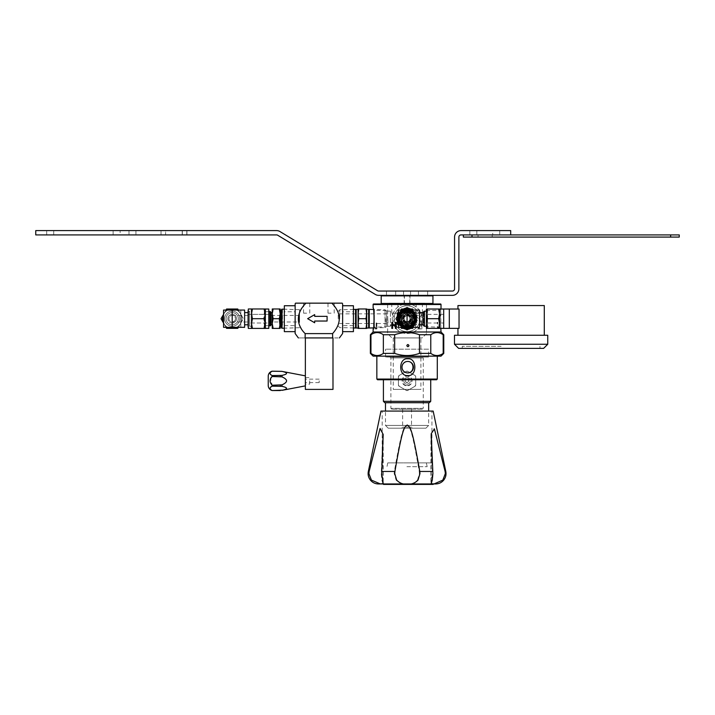 <?xml version="1.0" encoding="UTF-8"?>
<svg xmlns="http://www.w3.org/2000/svg" width="715" height="715" viewBox="0 0 715 715"><rect width="100%" height="100%" fill="white"/><g stroke="black" fill="none" stroke-linecap="round" stroke-linejoin="round"><path stroke-width="0.54" stroke-dasharray="3.58 2.68" d="M120.138 230.596L113.122 230.596L120.138 230.596L120.138 234.913L113.122 234.913L120.138 234.913M35.75 234.913L276.571 234.913A2.163 2.163 0 0 1 277.697 235.226L375.295 294.419A6.48 6.48 0 0 0 378.655 295.358L452.398 295.358A6.48 6.48 0 0 0 458.878 288.887L458.878 237.067A2.163 2.163 0 0 1 461.041 234.913L510.689 234.913L510.689 230.596L461.041 230.596A6.48 6.48 0 0 0 454.561 237.067L454.561 288.887A2.163 2.163 0 0 1 452.398 291.041L378.655 291.041A2.163 2.163 0 0 1 377.538 290.728L279.931 231.535A6.48 6.48 0 0 0 276.571 230.596L35.75 230.596L35.75 234.913M182.343 234.913L161.027 234.913L182.343 234.913L182.343 230.596L186.937 230.596L161.027 230.596L182.343 230.596L182.343 234.913M182.2 234.913L161.027 234.913L186.794 234.913L182.2 234.913L182.2 230.596L165.621 230.596L182.2 230.596L182.2 234.913M132.463 234.913L135.939 234.913L132.463 234.913M53.714 234.913L113.122 234.913L46.698 234.913L53.714 234.913L53.714 230.596L113.122 230.596L46.698 230.596L53.714 230.596L53.714 234.913M463.365 234.913L463.365 237.085L472.007 237.085L472.007 234.913L463.365 234.913L510.689 234.913M391.078 291.041L395.672 291.041L391.078 291.041M423.057 291.041L418.463 291.041L423.057 291.041M407.067 291.041L410.571 291.041L407.067 291.041M165.621 230.596L161.027 230.596L165.621 230.596L165.621 234.913L165.621 230.596M132.463 230.596L135.939 230.596L132.463 230.596M46.698 234.913L46.698 230.596M391.078 295.358L395.672 295.358L391.078 295.358M423.057 295.358L418.463 295.358L423.057 295.358M407.067 295.358L410.571 295.358L407.067 295.358M492.724 234.913L469.826 234.913L492.724 234.913L492.724 230.596L499.74 230.596L469.826 230.596L492.724 230.596L492.724 234.913M499.74 230.596L499.74 234.913M469.826 234.913L469.826 230.596M472.007 234.913L679.25 234.913L679.25 237.085L670.616 237.085L670.616 234.913M485.127 234.913L492.206 234.913L485.127 234.913M485.127 237.085L492.206 237.085L485.127 237.085M472.007 237.085L670.616 237.085M438.93 328.364L438.93 327.595L437.294 327.595L437.803 327.595L437.803 322.349L437.294 322.349L437.41 328.364M438.93 327.595L437.803 327.595M440.815 328.364L440.815 309.023L439.957 321.419L441.021 329.401L439.734 327.175L439.734 310.203L439.734 327.175L427.552 326.809L427.552 310.569L427.552 326.809M408.846 329.168L413.976 325.173L415.728 317.362L412.564 310.417L406.057 308.058L408.077 308.058M410.768 309.023L415.799 318.693L410.768 328.364M405.289 308.219L400.159 312.214L398.407 320.025L401.571 326.961L408.077 329.329L406.057 329.329M403.358 328.364L398.335 318.684L403.358 309.023M395.413 325.432L392.633 325.432L392.633 328.391L391.829 328.391L391.829 322.349L392.633 322.349L392.633 324.717L395.413 324.717L395.413 322.349L396.217 322.349L396.217 328.391L395.413 328.391L395.413 325.432M407.067 310.203A8.482 8.482 0 0 0 398.577 318.693A8.482 8.482 0 0 0 407.067 327.175A8.482 8.482 0 0 0 415.549 318.693A8.482 8.482 0 0 0 407.067 310.203A8.482 8.482 0 0 1 415.549 318.693A8.482 8.482 0 0 1 407.067 327.175A8.482 8.482 0 0 1 398.577 318.693A8.482 8.482 0 0 1 407.067 310.203M407.067 326.809A8.124 8.124 0 0 0 415.192 318.693A8.124 8.124 0 0 0 407.067 310.569A8.124 8.124 0 0 0 398.943 318.693A8.124 8.124 0 0 0 407.067 326.809A8.124 8.124 0 0 1 398.943 318.693A8.124 8.124 0 0 1 407.067 310.569A8.124 8.124 0 0 1 415.192 318.693A8.124 8.124 0 0 1 407.067 326.809M407.067 326.255A7.561 7.561 0 0 1 399.506 318.693A7.561 7.561 0 0 1 407.067 311.123A7.561 7.561 0 0 1 414.629 318.693A7.561 7.561 0 0 1 407.067 326.255A7.561 7.561 0 0 0 414.629 318.693A7.561 7.561 0 0 0 407.067 311.123A7.561 7.561 0 0 0 399.506 318.693A7.561 7.561 0 0 0 407.067 326.255A7.561 7.561 0 0 0 414.629 318.693A7.561 7.561 0 0 0 407.067 311.123A7.561 7.561 0 0 0 399.506 318.693A7.561 7.561 0 0 0 407.067 326.255A7.561 7.561 0 0 1 399.506 318.693A7.561 7.561 0 0 1 407.067 311.123A7.561 7.561 0 0 1 414.629 318.693A7.561 7.561 0 0 1 407.067 326.255M443.765 334.736L443.184 334.736C439.046 331.885 434.917 331.885 430.779 334.736L419.464 334.736C411.197 331.885 402.929 331.885 394.662 334.736L383.356 334.736C379.218 331.885 375.089 331.885 370.951 334.736L370.37 334.736M441.021 331.992L373.114 331.992M386.583 326.058L386.583 311.32L386.583 326.058L385.045 327.595L385.045 309.783L385.045 327.595L373.4 327.899L374.142 315.44L373.114 307.986L374.392 310.203L374.392 327.175L374.392 310.203L386.583 310.569L386.583 326.809L386.583 310.569M421.099 322.93L421.099 328.257L418.4 328.257L421.099 328.257L421.099 322.93L421.895 322.93L421.099 322.93M418.4 328.257L418.4 328.971L421.895 328.971L418.4 328.971L418.4 328.257M421.895 328.971L421.895 322.93L421.895 328.971M376.144 322.93L376.144 328.257L375.062 328.257L375.062 328.971L376.519 328.971L376.519 322.93M376.519 328.971L376.841 322.93L376.841 328.257L375.062 328.257M376.144 328.257L376.841 328.257L376.841 328.971L375.062 328.971M441.021 307.986L439.734 310.203L427.552 310.569M427.552 326.255L427.552 311.123L427.552 326.255L423.754 326.255L423.754 311.123L423.754 326.255L419.205 318.693L423.754 311.123L427.552 311.123M440.503 303.991L373.632 303.991M433.46 303.991L380.675 303.991L433.46 303.991L432.941 303.473L432.941 295.876L381.193 295.876L381.193 303.473L432.941 303.473M381.193 295.876L381.712 295.358L432.423 295.358L432.941 295.876M403.886 295.358L410.249 295.358L403.886 295.358A0.518 0.518 0 0 1 404.404 295.876L404.404 305.725L409.731 305.725L409.731 295.876A0.518 0.518 0 0 1 410.249 295.358M403.635 295.358L410.49 295.358L403.635 295.358A0.518 0.518 0 0 1 404.154 295.876L404.154 305.725L409.972 305.725L409.972 295.876A0.518 0.518 0 0 1 410.49 295.358M409.731 305.725L404.404 305.725M409.972 305.725L404.154 305.725M373.114 329.401L374.392 327.175L386.583 326.809M386.583 326.255L386.583 311.123L386.583 326.255L390.381 326.255L390.381 311.123L390.381 326.255L394.93 318.693L390.381 311.123L386.583 311.123M370.951 334.736L370.951 353.389C375.089 356.24 379.218 356.24 383.356 353.389L394.662 353.389C402.929 356.24 411.197 356.24 419.464 353.389L430.779 353.389C434.917 356.24 439.046 356.24 443.184 353.389L443.765 353.389M370.37 353.389L370.951 353.389M373.132 356.15L441.003 356.15M437.285 356.15L376.841 356.15L437.285 356.15M376.841 379.057L437.285 379.057M377.538 379.745L436.588 379.745M430.716 379.745L383.41 379.745L430.716 379.745M383.41 401.33L430.716 401.33M384.795 402.715L429.34 402.715M428.651 402.715L385.474 402.715L428.651 402.715M388.245 428.205L425.89 428.205L388.245 428.205L385.474 425.443L428.651 425.443L385.483 425.443L385.474 411.071M412.537 428.205L401.589 428.205L412.537 428.205L411.509 427.168L402.625 427.168L411.509 427.168L411.509 409.203L402.625 409.203L411.509 409.203M422.377 409.203L391.749 409.203L422.386 409.203L423.253 408.345L390.882 408.345L423.253 408.345L423.253 357.911L390.882 357.911L423.244 357.911L424.111 357.053L390.024 357.053L424.111 357.053M407.595 361.441L407.461 361.441C400.034 361.102 400.034 373.239 407.461 372.908L407.595 372.899M428.562 357.053L385.564 357.053L428.571 357.053L428.571 349.17L385.564 349.17L428.562 349.17M443.184 353.389L443.184 334.736M430.779 334.736L430.779 353.389M419.464 353.389L419.464 334.736M394.662 334.736L394.662 353.389M383.356 353.389L383.356 334.736M407.908 346.695L407.791 346.695C406.397 345.971 406.397 345.256 407.791 344.541L407.908 344.541M442.692 480.123L445.239 473.589L444.998 471.462L434.059 428.464L430.922 434.47L432.459 473.589L430.922 483.671L433.898 483.894L442.692 480.123M417.48 480.123L419.401 473.589L419.222 471.462C411.384 425.952 409.758 427.57 406.844 425.014C403.939 427.57 402.313 425.934 394.358 471.462L394.18 473.589L396.128 480.123C399.435 483.367 403.01 484.645 406.844 483.939C410.642 484.654 414.182 483.376 417.48 480.123M371.317 480.123L379.96 483.894L382.918 483.706L381.846 480.123L381.229 473.589L382.918 433.701L379.737 428.893L369.02 471.462L368.779 473.589L371.317 480.123M378.467 483.948L408.48 483.948M383.428 484.404L433.165 484.404M433.165 411.071L380.97 411.071M407.255 411.071L382.194 411.071L407.255 411.071M406.88 462.882L431.94 462.882L406.88 462.882M407.21 462.882L387.771 462.882L407.21 462.882M406.915 466.68L427.159 466.68L406.915 466.68M407.067 326.165A7.481 7.481 0 0 1 399.587 318.693A7.481 7.481 0 0 1 407.067 311.213A7.481 7.481 0 0 1 414.539 318.693A7.481 7.481 0 0 1 407.067 326.165M407.067 327.631A8.938 8.938 0 0 1 398.13 318.693A8.938 8.938 0 0 1 407.067 309.756A8.938 8.938 0 0 1 416.005 318.693A8.938 8.938 0 0 1 407.067 327.631M407.067 328.015A9.322 9.322 0 0 1 397.737 318.693A9.322 9.322 0 0 1 407.067 309.363A9.322 9.322 0 0 1 416.389 318.693A9.322 9.322 0 0 1 407.067 328.015A9.322 9.322 0 0 0 416.389 318.693A9.322 9.322 0 0 0 407.067 309.363A9.322 9.322 0 0 0 397.737 318.693A9.322 9.322 0 0 0 407.067 328.015A9.322 9.322 0 0 1 397.737 318.693A9.322 9.322 0 0 1 407.067 309.363A9.322 9.322 0 0 1 416.389 318.693A9.322 9.322 0 0 1 407.067 328.015A9.322 9.322 0 0 0 416.389 318.693A9.322 9.322 0 0 0 407.067 309.363A9.322 9.322 0 0 0 397.737 318.693A9.322 9.322 0 0 0 407.067 328.015A9.322 9.322 0 0 1 397.737 318.693A9.322 9.322 0 0 1 407.067 309.363A9.322 9.322 0 0 1 416.389 318.693A9.322 9.322 0 0 1 407.067 328.015A9.313 9.313 0 0 0 416.38 318.693A9.313 9.313 0 0 0 407.067 309.381A9.313 9.313 0 0 0 397.755 318.693A9.313 9.313 0 0 0 407.067 328.006A9.313 9.313 0 0 0 416.38 318.693A9.313 9.313 0 0 0 407.067 309.381A9.313 9.313 0 0 0 397.755 318.693A9.313 9.313 0 0 0 407.067 328.006A9.322 9.322 0 0 0 416.389 318.693A9.322 9.322 0 0 0 407.067 309.363A9.322 9.322 0 0 0 397.737 318.693A9.322 9.322 0 0 0 407.067 328.015M407.067 321.625A2.94 2.94 0 0 0 409.999 318.693A2.94 2.94 0 0 0 407.067 315.753A2.94 2.94 0 0 0 404.127 318.693A2.94 2.94 0 0 0 407.067 321.625A2.94 2.94 0 0 1 404.127 318.693A2.94 2.94 0 0 1 407.067 315.753A2.94 2.94 0 0 1 409.999 318.693A2.94 2.94 0 0 1 407.067 321.625M407.067 314.377A4.317 4.317 0 0 0 402.751 318.693A4.317 4.317 0 0 0 407.067 323.01A4.317 4.317 0 0 0 411.384 318.693A4.317 4.317 0 0 0 407.067 314.377A4.317 4.317 0 0 1 411.384 318.693A4.317 4.317 0 0 1 407.067 323.01A4.317 4.317 0 0 1 402.751 318.693A4.317 4.317 0 0 1 407.067 314.377M398.237 314.645A9.715 9.715 0 0 0 398.237 322.733M398.434 323.144A9.715 9.715 0 0 0 406.156 328.364M406.156 309.023A9.715 9.715 0 0 0 398.434 314.243M407.979 328.364A9.715 9.715 0 0 0 407.979 309.023M397.352 316.173L397.352 321.205M398.434 324.923L404.386 328.364M409.749 328.364L407.067 329.91L397.352 324.297L397.352 313.081L402.205 310.274L398.434 312.464M404.386 309.023L402.205 310.274A9.715 9.715 0 0 1 411.92 310.274L416.782 313.081L411.92 310.274A9.715 9.715 0 0 1 416.782 318.693L416.782 313.081L416.782 318.693A9.715 9.715 0 0 1 411.92 327.104L416.782 324.297L411.92 327.104A9.715 9.715 0 0 1 397.352 318.693A9.715 9.715 0 0 1 402.205 310.274L407.067 307.477L409.749 309.023M422.958 324.78L422.958 312.607M427.552 328.364L427.552 318.693L427.552 328.364L443.684 328.364L443.684 309.023L427.552 309.023L427.552 318.693L427.552 309.023M438.67 328.364L439.537 323.529L438.67 318.693L439.537 313.858L438.67 309.023L439.537 309.023L439.537 328.364L426.408 328.364L426.408 323.529L427.275 328.364M438.67 309.023L427.275 309.023L426.408 313.858L427.275 318.693L426.408 323.529L426.408 311.132L426.408 326.246L426.408 309.023L427.275 309.023M438.67 318.693L427.275 318.693M424.424 311.132L424.424 326.246M419.499 318.693L419.499 312.607L419.499 318.693M419.499 327.327L419.499 310.06L398.434 310.06L398.434 327.327L419.499 327.327M415.701 327.327L415.701 310.06L415.701 327.327M413.154 318.693A6.086 6.086 0 0 0 407.067 312.607A6.086 6.086 0 0 0 400.981 318.693A6.086 6.086 0 0 0 407.067 324.78A6.086 6.086 0 0 0 413.154 318.693A6.086 6.086 0 0 1 407.067 324.78A6.086 6.086 0 0 1 400.981 318.693A6.086 6.086 0 0 1 407.067 312.607A6.086 6.086 0 0 1 413.154 318.693M399.506 318.693A7.552 7.552 0 0 0 407.067 326.246A7.552 7.552 0 0 0 414.62 318.693A7.552 7.552 0 0 0 407.067 311.132A7.552 7.552 0 0 0 399.506 318.693A7.552 7.552 0 0 1 407.067 311.132A7.552 7.552 0 0 1 414.62 318.693A7.552 7.552 0 0 1 407.067 326.246A7.552 7.552 0 0 1 399.506 318.693M411.42 327.327A9.67 9.67 0 0 0 411.42 310.06M398.434 323.046A9.67 9.67 0 0 0 402.715 327.327M402.715 310.06A9.67 9.67 0 0 0 398.434 314.332M400.883 310.06L398.693 313.858L401.481 309.023L412.653 309.023L415.442 313.858A9.67 9.67 0 0 0 397.397 318.693A9.67 9.67 0 0 1 407.067 309.023A9.67 9.67 0 0 1 416.738 318.693A9.67 9.67 0 0 1 407.067 328.364A9.67 9.67 0 0 1 397.397 318.693A9.67 9.67 0 0 0 415.442 323.529L418.23 318.693L415.442 313.858L418.23 318.693L415.442 323.529A9.67 9.67 0 0 0 415.442 313.858L413.252 310.06M398.434 323.082L395.896 318.693L398.434 314.305M413.252 327.327L415.442 323.529L412.653 328.364L401.481 328.364L398.693 323.529L400.883 327.327M402.751 318.693A4.317 4.317 0 0 0 407.067 323.01A4.317 4.317 0 0 0 411.384 318.693A4.317 4.317 0 0 0 407.067 314.377A4.317 4.317 0 0 0 402.751 318.693A4.317 4.317 0 0 1 407.067 314.377A4.317 4.317 0 0 1 411.384 318.693A4.317 4.317 0 0 1 407.067 323.01A4.317 4.317 0 0 1 402.751 318.693A4.317 4.317 0 0 1 407.067 314.377A4.317 4.317 0 0 1 411.384 318.693A4.317 4.317 0 0 1 407.067 323.01A4.317 4.317 0 0 1 402.751 318.693A4.317 4.317 0 0 0 407.067 323.01A4.317 4.317 0 0 0 411.384 318.693A4.317 4.317 0 0 0 407.067 314.377A4.317 4.317 0 0 0 402.751 318.693M422.958 321.973L407.067 321.973C409.275 321.571 410.374 320.481 410.347 318.693A3.28 3.28 0 0 0 407.067 315.413A3.28 3.28 0 0 0 403.787 318.693A3.28 3.28 0 0 0 407.067 321.973A3.28 3.28 0 0 0 410.347 318.693A3.28 3.28 0 0 1 407.067 321.973A3.28 3.28 0 0 1 403.787 318.693A3.28 3.28 0 0 1 407.067 315.413A3.28 3.28 0 0 1 410.347 318.693A3.28 3.28 0 0 0 407.067 315.413A3.28 3.28 0 0 0 403.787 318.693A3.28 3.28 0 0 0 407.067 321.973A3.28 3.28 0 0 0 410.347 318.693C410.374 316.906 409.275 315.807 407.067 315.413L407.067 321.973A3.28 3.28 0 0 1 403.787 318.693A3.28 3.28 0 0 1 407.067 315.413L422.958 315.413L422.958 321.973L422.958 315.413M454.49 335.272L547.753 335.272M501.126 335.272L457.949 335.272L501.126 335.272M454.49 344.255L547.753 344.255M458.637 348.393L543.606 348.393M501.126 348.393L462.265 348.393L501.126 348.393M501.126 346.328L462.265 346.328L501.126 346.328M457.949 305.564L544.294 305.564M459.039 309.023L457.949 309.023L459.039 309.023L459.039 328.364L449.306 328.364L449.306 309.023L449.306 318.693L449.306 309.023L459.039 309.023M416.782 318.693A9.715 9.715 0 0 0 402.205 310.274A9.715 9.715 0 0 0 407.067 328.408A9.715 9.715 0 0 0 416.782 318.693L416.782 313.081L407.067 307.477L416.782 313.081L416.782 324.297L411.92 327.104L416.782 324.297L416.782 318.693A9.715 9.715 0 0 1 411.92 327.104L407.067 329.91L402.205 327.104L407.067 329.91L411.92 327.104A9.715 9.715 0 0 1 402.205 327.104L397.352 324.297L397.352 318.693L397.352 324.297L402.205 327.104A9.715 9.715 0 0 1 397.352 318.693L397.352 313.081L402.205 310.274L397.352 313.081L397.352 318.693A9.715 9.715 0 0 1 402.205 310.274L407.067 307.477L402.205 310.274A9.715 9.715 0 0 1 416.782 318.693A9.715 9.715 0 0 0 411.92 310.274L416.782 313.081L416.782 318.693A9.715 9.715 0 0 0 411.92 310.274L407.067 307.477L411.92 310.274A9.715 9.715 0 0 0 398.657 313.831A9.715 9.715 0 0 1 411.92 310.274A9.715 9.715 0 0 1 415.478 323.546A9.715 9.715 0 0 0 416.782 318.693L416.782 313.081L411.92 310.274A9.715 9.715 0 0 0 397.352 318.693A9.715 9.715 0 0 0 411.92 327.104A9.715 9.715 0 0 0 416.782 318.693L416.782 324.297L416.782 318.693A9.715 9.715 0 0 1 411.92 327.104L416.782 324.297L411.92 327.104A9.715 9.715 0 0 0 415.478 323.546A9.715 9.715 0 0 1 402.205 327.104A9.715 9.715 0 0 1 398.657 313.831A9.715 9.715 0 0 0 397.352 318.693L397.352 313.081L402.205 310.274L397.352 313.081L397.352 318.693A9.715 9.715 0 0 0 411.92 327.104A9.715 9.715 0 0 1 402.205 327.104L407.067 329.91L402.205 327.104A9.715 9.715 0 0 1 402.205 310.274L407.067 307.477L402.205 310.274A9.715 9.715 0 0 1 416.782 318.693A9.715 9.715 0 0 0 402.205 310.274A9.715 9.715 0 0 0 397.352 318.693L397.352 313.081L397.352 318.693A9.715 9.715 0 0 0 402.205 327.104L397.352 324.297L402.205 327.104A9.715 9.715 0 0 0 416.782 318.693L416.782 313.081L407.067 307.477L397.352 313.081L407.067 307.477L416.782 313.081L416.782 318.693M415.308 318.693A8.24 8.24 0 0 0 407.067 310.453A8.24 8.24 0 0 0 398.827 318.693A8.24 8.24 0 0 0 407.067 326.934A8.24 8.24 0 0 0 415.308 318.693M407.067 327.595A8.902 8.902 0 0 0 415.969 318.693A8.902 8.902 0 0 0 407.067 309.783A8.902 8.902 0 0 0 398.157 318.693A8.902 8.902 0 0 0 407.067 327.595A8.902 8.902 0 0 1 398.157 318.693A8.902 8.902 0 0 1 407.067 309.783A8.902 8.902 0 0 1 415.969 318.693A8.902 8.902 0 0 1 407.067 327.595M407.067 326.058A7.373 7.373 0 0 1 399.694 318.693A7.373 7.373 0 0 1 407.067 311.32A7.373 7.373 0 0 1 414.441 318.693A7.373 7.373 0 0 1 407.067 326.058A7.373 7.373 0 0 0 414.441 318.693A7.373 7.373 0 0 0 407.067 311.32A7.373 7.373 0 0 0 399.694 318.693A7.373 7.373 0 0 0 407.067 326.058M407.067 324.244A5.559 5.559 0 0 0 412.618 318.693A5.559 5.559 0 0 0 407.067 313.134A5.559 5.559 0 0 0 401.508 318.693A5.559 5.559 0 0 0 407.067 324.244A5.559 5.559 0 0 1 401.508 318.693A5.559 5.559 0 0 1 407.067 313.134A5.559 5.559 0 0 1 412.618 318.693A5.559 5.559 0 0 1 407.067 324.244M407.067 323.529A4.835 4.835 0 0 0 411.903 318.693A4.835 4.835 0 0 0 407.067 313.858A4.835 4.835 0 0 0 402.232 318.693A4.835 4.835 0 0 0 407.067 323.529A4.835 4.835 0 0 1 402.232 318.693A4.835 4.835 0 0 1 407.067 313.858A4.835 4.835 0 0 1 411.903 318.693A4.835 4.835 0 0 1 407.067 323.529M407.067 310.453A8.24 8.24 0 0 1 415.308 318.693A8.24 8.24 0 0 1 407.067 326.934A8.24 8.24 0 0 1 398.827 318.693A8.24 8.24 0 0 1 407.067 310.453M366.017 328.408L366.724 328.408L366.017 318.693L366.724 308.978L358.787 308.978L358.09 313.831L358.787 318.693L358.09 323.546L358.787 328.408L366.017 328.408L366.724 323.546L366.724 313.831L366.017 308.978M366.724 318.693L366.724 309.363L366.724 318.693M358.787 328.408L358.09 328.408L358.09 308.978L358.787 308.978M366.017 318.693L358.787 318.693M356.15 309.363L356.15 328.015M356.15 310.453L356.15 326.934L356.15 310.453M339.759 318.693L339.759 309.783L339.759 318.693M355.534 328.006L355.534 309.381M338.222 318.693L338.222 311.32L338.222 318.693M338.946 318.693L338.946 323.529L338.946 318.693M385.868 318.693L385.868 323.529L385.868 318.693M369.271 328.006L369.271 309.381M368.654 328.015L368.654 309.363M342.628 311.785L342.628 325.602L342.628 311.785L353.425 311.785L353.425 325.602L353.425 311.785M342.628 333.512L342.628 331.644M353.425 331.644L353.425 305.743M353.425 325.602L342.628 325.602M332.591 333.61L332.654 337.927C341.77 337.927 341.77 337.927 332.654 337.927L305.108 337.927L304.787 335.871L305.171 333.61L332.591 333.61C341.761 323.323 341.502 313.17 331.832 303.151L301.301 303.151M336.47 303.151L331.832 303.151M305.171 333.61C294.383 321.33 297.771 310.453 305.94 303.151M295.134 333.512L295.134 303.866M295.134 311.785L295.134 325.602L295.134 311.785L284.338 311.785L284.338 325.602L284.338 311.785M295.134 331.644L295.134 305.743L295.134 331.644M284.338 305.743L284.338 331.644M284.338 325.602L295.134 325.602M305.108 337.927C295.965 337.927 295.965 337.927 305.108 337.927M331.099 303.151L327.988 303.151L331.099 303.151M306.672 303.151L303.562 303.151L306.672 303.151M327.086 321.035L314.68 321.035L314.68 322.76L307.638 318.693L314.68 314.627L314.68 316.352L327.086 316.352L327.086 321.035L314.68 321.035L314.68 322.76L307.638 318.693L314.68 314.627L314.68 316.352L327.086 316.352L327.086 321.035L314.68 321.035L314.68 322.76L307.638 318.693L314.68 314.627L314.68 316.352L327.086 316.352L327.086 321.035M319.176 337.927L332.993 337.927L319.176 337.927M305.359 389.398L332.993 389.398M305.466 380.863C305.35 378.646 305.35 378.646 305.466 380.863C305.35 378.646 305.35 378.646 305.466 380.863C305.35 383.088 305.35 383.088 305.466 380.863C305.35 383.088 305.35 383.088 305.466 380.863M319.176 380.863L319.176 382.596L319.176 380.863M331.099 313.161L327.988 313.161L331.099 313.161M306.672 313.161L303.562 313.161L306.672 313.161M309.675 380.863L309.675 384.143L309.675 380.863M305.359 385.877L305.359 375.858M271.62 376.885L272.147 375.563L281.996 375.384C288.047 374.061 288.047 372.73 281.996 371.389L272.147 371.192M286.018 379.522L283.614 377.69M271.691 386.323L272.147 385.224L270.547 378.441M272.147 385.224L281.996 384.858L281.996 386.341L272.147 386.163M282.005 384.858L283.417 384.152M284.302 383.642L286.036 382.185M286.295 381.792L286.554 380.863M281.996 375.384L281.996 376.868L272.147 376.51M270.52 374.562L270.1 373.409M270.1 373.337L271.28 371.568M271.673 371.371L272.147 371.21M280.36 390.524L271.673 390.363M271.343 390.202L270.1 388.317M270.127 388.031L270.52 387.173M268.232 385.51L268.232 376.215M282.756 390.158L283.882 389.863M283.935 389.845L284.525 389.657M285.097 389.452L285.625 389.228M285.124 387.244L284.454 387.003M284.177 386.913L283.578 386.744M283.238 386.654L281.996 386.341M264.479 308.978L265.345 308.978L265.345 313.831L264.479 308.978L252.395 308.978L251.528 313.831L252.395 318.693L251.528 323.546L251.528 308.978L252.395 308.978M264.479 318.693L265.345 313.831L265.345 328.408L264.479 328.408L265.345 323.546L264.479 318.693L252.395 318.693L251.528 323.529L252.395 328.408L251.528 328.408L251.528 311.132L251.528 328.364L251.528 323.529L252.395 328.364L251.528 328.364L252.395 328.364L251.528 323.529L252.395 318.693L251.528 309.023L252.395 318.693L263.79 318.693L264.657 313.858L264.657 323.529L263.79 318.693L252.395 318.693M264.479 328.408L252.395 328.408M265.345 318.693L265.345 325.656L265.345 318.693M269.948 325.799L269.948 311.588M270.252 311.579L270.252 325.808M270.467 311.57L270.467 325.817M271.048 312.571L271.048 324.807M272.254 318.693L272.254 312.571L272.254 318.693M272.254 323.546L272.254 328.408L273.121 328.408L272.254 323.546L272.254 313.831L273.121 318.693L272.254 323.546M272.254 308.978L272.254 313.831L273.121 308.978L272.254 308.978M279.333 328.408L280.2 323.546L280.2 328.408L273.121 328.408M273.121 318.693L279.333 318.693L280.2 323.546L280.2 308.978L273.121 308.978M280.2 318.693L280.2 310.632L280.2 318.693M279.333 318.693L280.2 313.831L279.333 308.978M280.968 326.746L280.968 310.632M281.835 328.257L281.835 309.13M282.041 328.248L282.041 309.13M282.041 318.693L282.041 309.908L282.041 318.693M282.479 309.148L282.479 328.239M299.54 318.693L299.54 309.675L299.54 318.693M299.54 322.483L299.54 314.895L299.54 322.483L299.031 321.973L299.031 315.413L299.031 321.973L268.795 321.973L268.795 315.413L268.795 321.973M299.54 314.895L299.031 315.413L268.795 315.413M268.795 328.364L268.795 314.377L268.795 323.01L268.795 314.377L248.588 314.377L248.588 323.01L268.795 323.01L268.795 309.023M248.588 323.01L248.588 314.377L248.078 313.858L248.078 323.52L248.588 323.01M248.078 323.52L248.078 313.858M248.078 310.498L248.078 326.88M236.504 318.693A4.317 4.317 0 0 1 232.187 323.01A4.317 4.317 0 0 1 227.871 318.693A4.317 4.317 0 0 0 232.187 323.01A4.317 4.317 0 0 0 236.504 318.693A4.317 4.317 0 0 0 232.187 314.377A4.317 4.317 0 0 0 227.871 318.693A4.317 4.317 0 0 1 232.187 314.377A4.317 4.317 0 0 1 236.504 318.693M238.363 327.327L240.562 323.529A9.67 9.67 0 0 0 241.858 318.693A9.67 9.67 0 0 1 232.187 328.364A9.67 9.67 0 0 1 222.517 318.693A9.67 9.67 0 0 1 232.187 309.023A9.67 9.67 0 0 1 241.858 318.693A9.67 9.67 0 0 0 223.813 313.858A9.67 9.67 0 0 0 232.187 328.364A9.67 9.67 0 0 0 240.562 313.858L243.35 318.693L237.773 328.364L226.601 328.364L221.015 318.693L226.601 309.023L237.773 309.023L240.562 313.858L238.363 310.06M236.54 327.327A9.67 9.67 0 0 0 240.562 323.529L243.35 318.693L240.562 313.858A9.67 9.67 0 0 0 236.54 310.06M223.554 323.082L226.003 327.327M226.003 310.06L223.554 314.305M227.826 310.06A9.67 9.67 0 0 0 223.554 314.332M223.554 323.046A9.67 9.67 0 0 0 227.826 327.327M239.74 318.693A7.552 7.552 0 0 1 232.187 326.246A7.552 7.552 0 0 1 224.626 318.693A7.552 7.552 0 0 1 232.187 311.132A7.552 7.552 0 0 1 239.74 318.693A7.552 7.552 0 0 0 232.187 311.132A7.552 7.552 0 0 0 224.626 318.693A7.552 7.552 0 0 0 232.187 326.246A7.552 7.552 0 0 0 239.74 318.693M226.101 318.693A6.086 6.086 0 0 1 232.187 312.607A6.086 6.086 0 0 1 238.274 318.693A6.086 6.086 0 0 1 232.187 324.78A6.086 6.086 0 0 1 226.101 318.693A6.086 6.086 0 0 0 232.187 324.78A6.086 6.086 0 0 0 238.274 318.693A6.086 6.086 0 0 0 232.187 312.607A6.086 6.086 0 0 0 226.101 318.693M240.821 310.06L223.554 310.06L223.554 327.327L240.821 327.327L240.821 310.06L240.821 327.327L244.619 327.327L244.619 310.06L240.821 310.06M244.619 318.693L244.619 324.78L244.619 318.693M251.528 326.246L249.544 326.246L249.544 318.693L249.544 326.246L248.078 324.78L248.078 312.607L249.544 311.132L249.544 318.693L249.544 311.132L251.528 311.132M263.79 328.364L252.395 328.364L263.79 328.364L264.657 323.529L264.657 309.023L263.79 318.693L264.657 328.364L264.657 323.529L263.79 328.364L264.657 328.364L263.79 328.364M251.528 313.858L252.395 309.023L251.528 309.023L252.395 309.023L251.528 313.858M263.79 309.023L252.395 309.023L263.79 309.023L264.657 313.858L263.79 309.023L264.657 309.023L263.79 309.023M248.078 314.377L268.795 314.377L268.795 323.01L248.078 323.01L248.078 314.377L248.078 323.01M248.078 318.693L248.078 321.973L248.078 318.693M248.078 315.413L232.187 315.413C234.395 315.807 235.494 316.906 235.467 318.693A3.28 3.28 0 0 0 232.187 315.413A3.28 3.28 0 0 0 228.907 318.693A3.28 3.28 0 0 0 232.187 321.973A3.28 3.28 0 0 0 235.467 318.693C235.494 320.481 234.395 321.571 232.187 321.973A3.28 3.28 0 0 1 228.907 318.693A3.28 3.28 0 0 1 232.187 315.413L232.187 321.973L248.078 321.973M407.067 311.785A6.909 6.909 0 0 1 413.976 318.693A6.909 6.909 0 0 1 407.067 325.602A6.909 6.909 0 0 1 400.159 318.693A6.909 6.909 0 0 1 407.067 311.785A6.909 6.909 0 0 1 413.976 318.693A6.909 6.909 0 0 1 407.067 325.602A6.909 6.909 0 0 0 413.976 318.693A6.909 6.909 0 0 0 407.067 311.785A6.909 6.909 0 0 0 400.159 318.693A6.909 6.909 0 0 0 407.067 325.602A6.909 6.909 0 0 1 400.159 318.693A6.909 6.909 0 0 1 407.067 311.785A6.909 6.909 0 0 1 413.976 318.693A6.909 6.909 0 0 1 407.067 325.602A6.909 6.909 0 0 1 400.159 318.693A6.909 6.909 0 0 1 407.067 311.785M417.551 329.168A14.818 14.818 0 0 0 417.551 308.21A14.818 14.818 0 0 0 396.584 308.21A14.818 14.818 0 0 0 396.584 329.168A14.818 14.818 0 0 0 417.551 329.168A14.818 14.818 0 0 0 417.551 308.21A14.818 14.818 0 0 0 396.584 308.21A14.818 14.818 0 0 0 396.584 329.168A14.818 14.818 0 0 0 417.551 329.168M407.067 331.644A12.95 12.95 0 0 1 394.117 318.693A12.95 12.95 0 0 1 407.067 305.743A12.95 12.95 0 0 1 420.018 318.693A12.95 12.95 0 0 1 407.067 331.644A12.95 12.95 0 0 1 394.117 318.693A12.95 12.95 0 0 1 407.067 305.743A12.95 12.95 0 0 1 420.018 318.693A12.95 12.95 0 0 1 407.067 331.644A12.95 12.95 0 0 0 420.018 318.693A12.95 12.95 0 0 0 407.067 305.743A12.95 12.95 0 0 1 420.018 318.693A12.95 12.95 0 0 1 407.067 331.644A12.95 12.95 0 0 1 394.117 318.693A12.95 12.95 0 0 1 407.067 305.743A12.95 12.95 0 0 0 394.117 318.693A12.95 12.95 0 0 0 407.067 331.644M426.498 333.61L422.181 337.927L391.954 337.927L387.637 333.61L387.637 303.151L426.498 303.151L426.498 333.61L426.498 303.151L387.637 303.151L387.637 333.61L391.954 337.927L422.181 337.927L426.498 333.61M397.96 303.151L391.749 303.151L397.96 303.151L397.96 313.161L391.749 313.161L397.96 313.161M422.386 303.151L416.166 303.151L422.386 303.151L422.386 313.161L416.166 313.161L422.386 313.161M426.498 321.035L426.149 314.627L426.498 321.035M387.637 316.352L387.986 322.76L387.637 316.352M420.885 337.927L393.25 337.927L420.885 337.927L420.885 389.398L393.25 389.398L420.885 389.398M393.25 337.927L393.25 389.398M408.792 380.863C407.693 378.646 406.549 378.646 405.342 380.863C406.433 383.088 407.586 383.088 408.792 380.863A1.725 1.725 0 0 1 407.067 382.596A1.725 1.725 0 0 1 405.342 380.863A1.725 1.725 0 0 1 407.067 379.138A1.725 1.725 0 0 1 408.792 380.863M391.749 303.151L391.749 313.161M416.166 303.151L416.166 313.161M403.787 380.863A3.28 3.28 0 0 1 407.067 377.583A3.28 3.28 0 0 1 410.347 380.863A3.28 3.28 0 0 1 407.067 384.143A3.28 3.28 0 0 1 403.787 380.863A3.28 3.28 0 0 1 407.067 377.583A3.28 3.28 0 0 1 410.347 380.863A3.28 3.28 0 0 1 407.067 384.143A3.28 3.28 0 0 1 403.787 380.863M402.062 380.863A5.005 5.005 0 0 1 407.067 375.858A5.005 5.005 0 0 1 412.072 380.863A5.005 5.005 0 0 1 407.067 385.877A5.005 5.005 0 0 1 402.062 380.863M414.843 375.384L407.613 371.21A9.67 9.67 0 0 0 406.522 371.21L398.979 375.563A9.67 9.67 0 0 0 398.434 376.51L398.434 385.224A9.67 9.67 0 0 0 398.979 386.163L406.522 390.524A9.67 9.67 0 0 0 407.613 390.524L415.156 386.163A9.67 9.67 0 0 0 415.701 385.224L415.701 376.51A9.67 9.67 0 0 0 415.156 375.563L407.613 371.21A9.67 9.67 0 0 0 406.522 371.21L398.979 375.563A9.67 9.67 0 0 0 398.434 376.51L398.434 385.224A9.67 9.67 0 0 0 398.979 386.163L406.522 390.524A9.67 9.67 0 0 0 407.613 390.524L415.156 386.163A9.67 9.67 0 0 0 415.701 385.224L415.701 376.51A9.67 9.67 0 0 0 415.156 375.563L414.843 375.384A9.518 9.518 0 0 1 415.701 376.868M407.067 311.731A6.962 6.962 0 0 1 414.03 318.693A6.962 6.962 0 0 1 407.067 325.656A6.962 6.962 0 0 1 400.105 318.693A6.962 6.962 0 0 1 407.067 311.731M407.067 325.799A7.105 7.105 0 0 0 414.173 318.693A7.105 7.105 0 0 0 407.067 311.588A7.105 7.105 0 0 0 399.962 318.693A7.105 7.105 0 0 0 407.067 325.799A7.114 7.114 0 0 1 399.953 318.693A7.114 7.114 0 0 1 407.067 311.579A7.114 7.114 0 0 1 414.182 318.693A7.114 7.114 0 0 1 407.067 325.808A7.123 7.123 0 0 1 399.944 318.693A7.123 7.123 0 0 1 407.067 311.57A7.123 7.123 0 0 1 414.191 318.693A7.123 7.123 0 0 1 407.067 325.817M407.067 312.106A6.587 6.587 0 0 0 400.48 318.693A6.587 6.587 0 0 0 407.067 325.271A6.587 6.587 0 0 0 413.654 318.693A6.587 6.587 0 0 0 407.067 312.106M407.067 324.807A6.113 6.113 0 0 1 400.945 318.693A6.113 6.113 0 0 1 407.067 312.571A6.113 6.113 0 0 1 413.181 318.693A6.113 6.113 0 0 1 407.067 324.807A6.113 6.113 0 0 0 413.181 318.693A6.113 6.113 0 0 0 407.067 312.571A6.113 6.113 0 0 0 400.945 318.693A6.113 6.113 0 0 0 407.067 324.807M407.067 326.746A8.053 8.053 0 0 1 399.015 318.693A8.053 8.053 0 0 1 407.067 310.632A8.053 8.053 0 0 1 415.12 318.693A8.053 8.053 0 0 1 407.067 326.746A8.053 8.053 0 0 0 415.12 318.693A8.053 8.053 0 0 0 407.067 310.632A8.053 8.053 0 0 0 399.015 318.693A8.053 8.053 0 0 0 407.067 326.746M411.92 327.104L416.782 324.297L411.92 327.104M407.067 329.91L402.205 327.104L407.067 329.91M407.067 328.257A9.563 9.563 0 0 0 416.631 318.693A9.563 9.563 0 0 0 407.067 309.13A9.563 9.563 0 0 0 397.504 318.693A9.563 9.563 0 0 0 407.067 328.257M407.067 309.13A9.554 9.554 0 0 0 397.513 318.693A9.554 9.554 0 0 0 407.067 328.248A9.554 9.554 0 0 0 416.622 318.693A9.554 9.554 0 0 0 407.067 309.13A9.545 9.545 0 0 1 416.613 318.693A9.545 9.545 0 0 1 407.067 328.239A9.545 9.545 0 0 1 397.522 318.693A9.545 9.545 0 0 1 407.067 309.148M407.067 309.908A8.777 8.777 0 0 1 415.844 318.693A8.777 8.777 0 0 1 407.067 327.47A8.777 8.777 0 0 1 398.282 318.693A8.777 8.777 0 0 1 407.067 309.908M407.067 309.675A9.018 9.018 0 0 0 398.049 318.693A9.018 9.018 0 0 0 407.067 327.702A9.018 9.018 0 0 0 416.076 318.693A9.018 9.018 0 0 0 407.067 309.675M403.269 318.693A3.79 3.79 0 0 1 407.067 314.895A3.79 3.79 0 0 1 410.857 318.693A3.79 3.79 0 0 1 407.067 322.483A3.79 3.79 0 0 1 403.269 318.693M411.894 318.693A4.826 4.826 0 0 0 407.067 313.858A4.826 4.826 0 0 0 402.241 318.693A4.826 4.826 0 0 0 407.067 323.52A4.826 4.826 0 0 0 411.894 318.693M113.122 234.913L113.122 230.596L113.122 234.913M476.842 230.596L476.842 234.913L476.842 230.596M441.021 304.51L373.114 304.51M409.731 295.876L404.404 295.876L409.731 295.876M409.972 295.876L404.154 295.876L409.972 295.876M444.998 471.462L445.803 471.462M419.222 471.462L432.405 471.462M381.292 471.462L394.358 471.462M368.332 471.462L369.02 471.462M280.36 375.563L280.36 376.51M280.36 385.224L280.36 386.163M248.328 308.978L248.328 328.408M406.209 371.389A9.518 9.518 0 0 1 407.925 371.389M398.434 376.868A9.518 9.518 0 0 1 399.292 375.384M407.067 385.51A4.647 4.647 0 0 0 411.715 380.863A4.647 4.647 0 0 0 407.067 376.215A4.647 4.647 0 0 0 402.42 380.863A4.647 4.647 0 0 0 407.067 385.51M399.292 386.341A9.518 9.518 0 0 1 398.434 384.858M407.925 390.345A9.518 9.518 0 0 1 406.209 390.345M415.701 384.858A9.518 9.518 0 0 1 414.843 386.341M415.254 323.421A9.456 9.456 0 0 1 402.339 326.88A9.456 9.456 0 0 1 398.872 313.965A9.456 9.456 0 0 1 411.795 310.498A9.456 9.456 0 0 1 415.254 323.421M186.937 234.913L186.937 230.596M161.027 234.913L161.027 230.596L161.027 234.913M186.794 234.913L186.794 230.596M128.995 230.596L128.995 234.913L128.995 230.596M135.939 230.596L135.939 234.913L135.939 230.596M395.672 291.041L395.672 295.358M386.484 291.041L386.484 295.358M418.463 291.041L418.463 295.358M427.65 291.041L427.65 295.358M403.564 291.041L403.564 295.358L403.564 291.041M410.571 291.041L410.571 295.358L410.571 291.041M478.049 234.913L478.049 237.085M492.206 234.913L492.206 237.085M425.89 428.205L428.651 425.443L428.651 411.071M402.625 409.203L402.625 427.168L401.589 428.205M391.749 409.203L390.882 408.345L390.882 357.911L390.024 357.053M385.564 357.053L385.564 349.17M430.922 434.47L430.922 483.671M431.217 433.701L431.217 483.706M382.194 462.882L382.194 411.071M431.94 462.882L431.94 411.071M387.771 462.882L386.976 466.68M426.363 462.882L427.159 466.68M383.204 434.47L383.204 483.671M382.918 433.701L382.918 483.706M443.684 314.377L422.958 314.377M443.684 323.01L422.958 323.01M539.977 346.328L539.977 348.393M462.265 346.328L462.265 348.393M338.222 311.32L339.759 309.783L353.425 309.434M338.222 326.058L339.759 327.595L353.425 327.944M386.583 313.134L385.868 313.858L338.946 313.858L338.222 313.134M386.583 324.244L385.868 323.529L338.946 323.529L338.222 324.244M386.583 311.32L385.045 309.783L373.4 309.488M319.176 382.596L305.359 382.596L305.359 384.143L309.675 384.143M319.176 379.138L305.359 379.138M327.988 313.161L327.988 303.151M334.2 313.161L334.2 303.151M303.562 313.161L303.562 303.151M309.783 313.161L309.783 303.151M305.359 377.583L309.675 377.583M265.345 311.731L268.795 311.624M265.345 325.656L268.795 325.763M299.54 327.702L284.338 328.176M299.54 309.675L284.338 309.202M265.345 309.023L264.657 309.023M265.345 328.364L264.657 328.364"/><path stroke-width="1.07" d="M510.689 234.913L510.689 230.596L461.041 230.596A6.48 6.48 0 0 0 454.561 237.067L454.561 288.887A2.163 2.163 0 0 1 452.398 291.041L378.655 291.041A2.163 2.163 0 0 1 377.538 290.728L279.931 231.535A6.48 6.48 0 0 0 276.571 230.596L35.75 230.596L35.75 234.913L276.571 234.913A2.163 2.163 0 0 1 277.697 235.226L375.295 294.419A6.48 6.48 0 0 0 378.655 295.358L452.398 295.358A6.48 6.48 0 0 0 458.878 288.887L458.878 237.067A2.163 2.163 0 0 1 461.041 234.913L679.25 234.913L679.25 237.085L463.365 237.085L463.365 234.913M437.41 328.391L438.93 328.391L437.41 328.364M441.021 307.986L441.021 304.51A0.518 0.518 0 0 0 440.503 303.991L373.632 303.991A0.518 0.518 0 0 0 373.114 304.51L373.114 307.986C374.294 306.333 374.303 331.009 373.114 329.401L373.114 331.992L441.021 331.992L440.815 328.364M408.077 308.058L410.768 309.023M410.768 328.364L408.846 329.168M406.057 329.329L403.358 328.364M403.358 309.023L405.289 308.219M392.633 325.432L392.633 328.391L391.829 328.391L391.829 322.349L392.633 322.349L392.633 324.717L395.413 324.717L395.413 322.349L396.217 322.349L396.217 328.391L395.413 328.391L395.413 325.432L392.633 325.432M373.114 331.992L370.37 334.736L370.951 334.736C375.089 331.885 379.218 331.885 383.356 334.736L394.662 334.736C402.929 331.885 411.197 331.885 419.464 334.736L430.779 334.736C434.917 331.885 439.046 331.885 443.184 334.736L443.765 334.736L441.021 331.992M373.114 329.401L373.4 327.899L369.271 328.006L369.271 309.381L373.4 309.488M380.675 303.991L381.193 303.473L380.675 303.991M433.46 303.991L432.941 303.473L381.193 303.473L381.193 295.876L381.712 295.358L432.423 295.358L432.941 295.876L432.941 303.473L433.46 303.991L432.941 303.473M432.423 295.358L432.941 295.876L432.423 295.358M381.193 295.876L381.712 295.358L381.193 295.876L432.941 295.876M370.951 353.389L370.37 353.389L373.132 356.15L441.003 356.15L443.765 353.389L443.184 353.389C439.046 356.24 434.917 356.24 430.779 353.389L419.464 353.389C411.197 356.24 402.929 356.24 394.662 353.389L383.356 353.389C379.218 356.24 375.089 356.24 370.951 353.389L370.951 334.736M437.285 379.057L376.841 379.057L376.841 356.15M407.8 375.545C398.353 376.662 398.353 357.679 407.8 358.796C417.194 357.679 417.194 376.662 407.8 375.545M437.294 356.15L437.294 379.057L436.597 379.745L377.538 379.745L376.841 379.057M430.716 401.33L383.41 401.33L383.41 379.745M430.725 379.745L430.725 401.33L429.349 402.715L384.786 402.715L383.41 401.33M407.461 372.908C414.825 373.239 414.825 361.102 407.461 361.441M407.738 372.908A5.738 5.729 -90 0 1 402 367.17A5.738 5.729 -90 0 1 407.738 361.441A5.738 5.729 -90 0 1 413.467 367.17A5.738 5.729 -90 0 1 407.738 372.908M443.184 334.736L443.184 353.389M430.779 353.389L430.779 334.736M419.464 334.736L419.464 353.389M394.662 353.389L394.662 334.736M407.908 344.541C409.293 345.256 409.293 345.98 407.908 346.695C406.513 345.98 406.513 345.256 407.908 344.541M383.356 334.736L383.356 353.389M407.791 344.541C409.195 345.265 409.195 345.98 407.791 346.695M445.114 471.462L445.347 473.589L442.817 480.123L434.166 483.894L431.217 483.706L432.28 480.123L432.897 473.589L431.217 433.701L434.398 428.893L445.114 471.462L445.803 471.462C446.401 474.662 445.704 477.549 443.702 480.123C441.602 482.607 438.921 483.885 435.658 483.948L378.467 483.948C375.214 483.885 372.533 482.607 370.433 480.123C368.431 477.549 367.725 474.662 368.332 471.462L369.137 471.462L380.067 428.464L383.204 434.47L381.676 473.589L383.204 483.671L380.237 483.894L371.443 480.123L368.895 473.589L369.137 471.462M396.655 480.123C399.953 483.376 403.492 484.654 407.282 483.939C411.125 484.645 414.7 483.367 418.007 480.123L419.955 473.589L419.776 471.462C411.822 425.934 410.195 427.57 407.282 425.014C404.377 427.57 402.751 425.952 394.912 471.462L394.734 473.589L396.655 480.123M408.48 483.948L435.658 483.948M433.165 483.948L433.165 484.404L383.428 484.404L383.428 483.948M368.332 471.462L380.97 411.071L433.165 411.071L445.803 471.462M407.979 309.023A9.715 9.715 0 0 0 406.156 309.023M406.156 328.364A9.715 9.715 0 0 0 407.979 328.364M397.352 321.205L397.352 324.297L398.434 324.923M404.386 328.364L407.067 329.91L409.749 328.364M409.749 309.023L407.067 307.477L404.386 309.023M398.434 312.464L397.352 313.081L397.352 316.173M449.306 309.023L459.039 309.023L459.039 328.364L449.306 328.364L449.306 309.023L443.684 309.023L443.684 328.364L439.537 328.364L439.537 309.023L426.408 309.023L426.408 313.858L427.275 309.023M438.67 309.023L439.537 313.858L438.67 318.693L427.275 318.693L426.408 313.858L426.408 323.529L427.275 318.693M438.67 318.693L439.537 323.529L438.67 328.364L427.275 328.364L426.408 323.529L426.408 328.364L427.275 328.364M438.67 328.364L439.537 328.364M426.408 326.246L424.424 326.246L424.424 311.132L426.408 311.132M424.424 311.132L422.958 312.607L422.958 324.78L424.424 326.246M419.499 310.06L419.499 327.327L398.434 327.327L398.434 310.06L419.499 310.06M402.715 327.327A9.67 9.67 0 0 0 411.42 327.327M398.434 314.332A9.67 9.67 0 0 0 398.434 323.046M411.42 310.06A9.67 9.67 0 0 0 402.715 310.06M413.252 310.06L412.653 309.023L401.481 309.023L400.883 310.06M398.693 313.858L395.896 318.693L398.693 323.529M400.883 327.327L401.481 328.364L412.653 328.364L413.252 327.327M547.753 344.255L547.753 335.272L454.49 335.272L454.49 344.255L547.753 344.255L543.606 348.393L458.637 348.393L454.49 344.255M544.294 335.272L544.294 305.564L457.949 305.564L457.949 309.023M366.017 318.693L366.724 313.831L366.017 308.978L366.724 308.978L366.724 328.408L358.787 328.408L358.09 323.546L358.787 318.693L366.017 318.693L366.724 323.546L366.017 328.408M358.787 318.693L358.09 313.831L358.787 308.978L358.09 308.978L358.09 328.408L358.787 328.408M366.017 308.978L358.787 308.978M358.09 328.015L356.15 328.015L356.15 309.363L358.09 309.363M356.15 310.453L355.534 309.381L355.534 328.006L356.15 326.934M366.724 309.363L368.654 309.363L368.654 328.015L366.724 328.015M342.628 305.743L353.425 305.743L353.425 331.644L342.628 331.644L342.628 303.866L342.628 333.512L339.411 337.927M298.352 337.927L295.134 333.512L295.134 303.866L295.563 303.151L305.94 303.151C294.249 314.94 297.798 326.514 305.171 333.61L305.108 337.927C295.965 337.927 295.965 337.927 305.108 337.927L332.654 337.927C341.77 337.927 341.77 337.927 332.654 337.927L332.591 333.61C341.761 323.287 341.502 313.125 331.832 303.151L342.199 303.151L342.628 303.866M295.134 305.743L284.338 305.743L284.338 331.644L295.134 331.644M331.832 303.151L305.94 303.151M305.171 333.61L332.591 333.61M327.086 321.035L314.68 321.035L314.68 322.76L307.638 318.693L314.68 314.627L314.68 316.352L327.086 316.352L327.086 321.035M332.993 337.927L332.993 389.398L305.359 389.398L305.359 384.143M272.147 386.163C269.43 387.61 269.43 389.058 272.147 390.524L272.129 390.515A5.184 5.184 0 0 1 268.232 385.51L268.232 376.215A5.184 5.184 0 0 1 272.147 371.192L272.147 371.21C269.421 372.685 269.421 374.133 272.147 375.563L272.147 376.51C269.439 379.415 269.439 382.319 272.147 385.224L272.147 386.163L281.996 386.341C288.047 387.673 288.047 389.005 281.996 390.345L305.359 385.877L305.359 375.858L281.996 371.389C288.047 372.721 288.047 374.052 281.996 375.384L272.147 375.563L270.52 374.562M283.614 377.69L281.996 376.868C284.99 378.217 286.509 379.549 286.554 380.863L286.545 380.738M286.492 380.416L286.018 379.522M270.547 378.441L271.62 376.885M286.554 380.863C286.509 382.185 284.981 383.517 281.996 384.858L282.005 384.858M283.417 384.152L284.302 383.642M270.52 387.173L271.691 386.323M272.147 371.21L281.996 371.389M272.147 376.51L281.996 376.868L281.996 375.384M281.996 386.341L281.996 384.858L272.147 385.224M280.36 390.533L272.147 390.533L282.756 390.158M284.525 389.657L285.097 389.452M285.616 387.459L285.124 387.244M252.395 308.978L251.528 308.978L251.528 313.831L252.395 308.978L264.479 308.978L265.345 313.831L264.479 318.693L252.395 318.693L251.528 313.831L251.528 328.408L252.395 328.408L251.528 323.546L252.395 318.693M264.479 308.978L265.345 308.978L265.345 328.408L252.395 328.408M264.479 318.693L265.345 323.546L264.479 328.408M268.795 311.624L269.948 311.588L269.948 325.799L268.795 325.763M270.252 318.693L270.467 325.817L270.252 318.693M270.467 325.817L271.048 324.807L271.048 312.571L270.467 311.57M272.254 313.831L272.254 308.978L273.121 308.978L272.254 313.831L272.254 323.546L273.121 318.693L272.254 313.831M272.254 328.408L272.254 323.546L273.121 328.408L272.254 328.408M279.333 328.408L280.2 328.408L279.333 318.693L280.2 313.831L279.333 308.978L280.2 308.978L280.2 323.546L279.333 328.408L273.121 328.408M279.333 318.693L273.121 318.693M279.333 308.978L273.121 308.978M280.2 310.632L280.968 310.632L280.968 326.746L280.2 326.746M280.968 310.632L281.835 309.13L281.835 328.257L280.968 326.746M281.835 309.13L281.835 328.257M282.041 327.47L282.041 309.908M248.078 326.88L248.078 310.498M226.003 327.327L226.601 328.364L237.773 328.364L238.363 327.327M223.813 313.858L221.015 318.693L223.813 323.529M238.363 310.06L237.773 309.023L226.601 309.023L226.003 310.06M223.554 314.332A9.67 9.67 0 0 0 223.554 323.046M236.54 310.06A9.67 9.67 0 0 0 227.826 310.06M227.826 327.327A9.67 9.67 0 0 0 236.54 327.327M232.187 327.327L244.619 327.327L244.619 310.06L223.554 310.06L223.554 327.327L232.187 327.327L232.187 310.06M244.619 312.607L248.078 312.607L248.078 324.78L244.619 324.78M265.345 309.023L268.795 309.023L268.795 328.364L265.345 328.364M472.007 237.085L472.007 234.913M670.616 237.085L670.616 234.913M373.114 304.51L441.021 304.51M394.912 471.462L381.73 471.462M432.843 471.462L419.776 471.462M407.067 327.327L407.067 310.06M280.36 376.51L280.36 375.563M280.36 386.163L280.36 385.224M251.528 328.408L248.328 328.408L248.328 308.978L251.528 308.978M370.37 353.389L370.37 334.736M385.474 411.071L385.474 402.715M428.651 411.071L428.651 402.715M443.765 353.389L443.765 334.736M443.684 309.023L439.537 309.023M422.958 312.607L419.499 312.607M422.958 324.78L419.499 324.78M457.949 328.364L457.949 335.272M449.306 328.364L443.684 328.364M353.425 309.434L355.534 309.381M353.425 327.944L355.534 328.006M368.654 310.453L369.271 309.381M368.654 326.934L369.271 328.006M305.359 337.927L305.359 379.138M272.147 371.192L281.996 371.353M270.252 325.271L269.948 325.799M270.252 312.106L269.948 311.588M271.048 312.571L272.254 312.571M271.048 324.807L272.254 324.807M284.338 328.176L282.479 328.239M284.338 309.202L282.479 309.148"/></g></svg>
